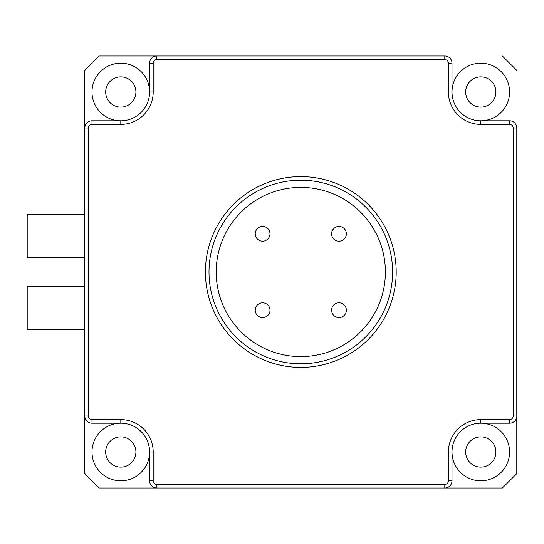 <?xml version="1.0" encoding="UTF-8"?>
<svg xmlns="http://www.w3.org/2000/svg" width="544" height="544" viewBox="0 0 544 544"><rect width="100%" height="100%" fill="white"/><g stroke="black" fill="none" stroke-linecap="round" stroke-linejoin="round"><path stroke-width="0.82" d="M153.197 91.997L149.6 91.997A28.798 28.798 0 0 0 120.802 63.199A28.798 28.798 0 0 0 91.997 91.997A28.798 28.798 0 0 0 120.802 120.802A28.798 28.798 0 0 0 149.6 91.997L149.6 63.199A7.201 7.201 0 0 1 156.801 55.998L444.802 55.998A7.201 7.201 0 0 1 452.003 63.199L452.003 91.997A28.798 28.798 0 0 0 480.801 120.802A28.798 28.798 0 0 0 509.599 91.997A28.798 28.798 0 0 0 480.801 63.199A28.798 28.798 0 0 0 452.003 91.997L448.399 91.997L448.399 63.199A3.597 3.597 0 0 0 444.802 59.602L156.801 59.602A3.597 3.597 0 0 0 153.197 63.199L153.197 91.997A32.402 32.402 0 0 1 120.802 124.399L91.997 124.399A3.597 3.597 0 0 0 88.4 128.003L88.4 415.997A3.597 3.597 0 0 0 91.997 419.601L120.802 419.601A32.402 32.402 0 0 1 153.197 452.003L153.197 480.801A3.597 3.597 0 0 0 156.801 484.398L444.802 484.398A3.597 3.597 0 0 0 448.399 480.801L448.399 452.003A32.402 32.402 0 0 1 480.801 419.601L509.599 419.601A3.597 3.597 0 0 0 513.203 415.997L513.203 128.003A3.597 3.597 0 0 0 509.599 124.399L480.801 124.399A32.402 32.402 0 0 1 448.399 91.997M84.803 329.603L27.2 329.603L27.2 286.402L84.803 286.402M84.803 257.598L27.2 257.598L27.2 214.397L84.803 214.397M120.802 419.601L120.802 423.198A28.798 28.798 0 0 0 91.997 452.003A28.798 28.798 0 0 0 120.802 480.801A28.798 28.798 0 0 0 149.6 452.003A28.798 28.798 0 0 0 120.802 423.198L91.997 423.198A7.201 7.201 0 0 1 84.803 415.997L84.803 128.003A7.201 7.201 0 0 1 91.997 120.802L120.802 120.802L120.802 124.399M448.399 452.003L452.003 452.003A28.798 28.798 0 0 0 480.801 480.801A28.798 28.798 0 0 0 509.599 452.003A28.798 28.798 0 0 0 480.801 423.198A28.798 28.798 0 0 0 452.003 452.003L452.003 480.801A7.201 7.201 0 0 1 444.802 488.002L156.801 488.002A7.201 7.201 0 0 1 149.6 480.801L149.6 452.003L153.197 452.003M105.679 91.997A15.123 15.123 0 0 0 120.802 107.12A15.123 15.123 0 0 0 135.918 91.997A15.123 15.123 0 0 0 120.802 76.881A15.123 15.123 0 0 0 105.679 91.997A15.123 15.123 0 0 0 120.802 107.12A15.123 15.123 0 0 0 135.918 91.997A15.123 15.123 0 0 0 120.802 76.881A15.123 15.123 0 0 0 105.679 91.997M105.679 452.003A15.123 15.123 0 0 0 120.802 467.119A15.123 15.123 0 0 0 135.918 452.003A15.123 15.123 0 0 0 120.802 436.88A15.123 15.123 0 0 0 105.679 452.003A15.123 15.123 0 0 0 120.802 467.119A15.123 15.123 0 0 0 135.918 452.003A15.123 15.123 0 0 0 120.802 436.88A15.123 15.123 0 0 0 105.679 452.003M465.678 452.003A15.123 15.123 0 0 0 480.801 467.119A15.123 15.123 0 0 0 495.917 452.003A15.123 15.123 0 0 0 480.801 436.88A15.123 15.123 0 0 0 465.678 452.003A15.123 15.123 0 0 0 480.801 467.119A15.123 15.123 0 0 0 495.917 452.003A15.123 15.123 0 0 0 480.801 436.88A15.123 15.123 0 0 0 465.678 452.003M465.678 91.997A15.123 15.123 0 0 0 480.801 107.12A15.123 15.123 0 0 0 495.917 91.997A15.123 15.123 0 0 0 480.801 76.881A15.123 15.123 0 0 0 465.678 91.997A15.123 15.123 0 0 0 480.801 107.12A15.123 15.123 0 0 0 495.917 91.997A15.123 15.123 0 0 0 480.801 76.881A15.123 15.123 0 0 0 465.678 91.997M396.202 272A95.397 95.397 0 0 1 300.798 367.397A95.397 95.397 0 0 1 205.401 272A95.397 95.397 0 0 1 300.798 176.603A95.397 95.397 0 0 1 396.202 272M208.998 272A91.8 91.8 0 0 0 300.798 363.8A91.8 91.8 0 0 0 392.598 272A91.8 91.8 0 0 0 300.798 180.2A91.8 91.8 0 0 0 208.998 272M480.801 124.399L480.801 120.802L509.599 120.802A7.201 7.201 0 0 1 516.8 128.003L516.8 415.997A7.201 7.201 0 0 1 509.599 423.198L480.801 423.198L480.801 419.601M84.803 473.6L84.803 415.997L84.803 473.6L99.198 488.002L156.801 488.002L99.198 488.002M502.398 488.002L444.802 488.002L502.398 488.002L516.8 473.6L516.8 415.997L513.203 415.997M156.801 59.602L156.801 55.998L99.198 55.998L84.803 70.4L84.803 128.003L84.803 70.4M156.801 55.998L99.198 55.998M516.8 473.6L516.8 415.997M516.8 70.4L502.398 55.998M255.238 233.818A7.378 7.378 0 0 0 262.616 241.196A7.378 7.378 0 0 0 269.994 233.818A7.378 7.378 0 0 0 262.616 226.433A7.378 7.378 0 0 0 255.238 233.818M331.602 310.182A7.378 7.378 0 0 0 338.987 317.567A7.378 7.378 0 0 0 346.365 310.182A7.378 7.378 0 0 0 338.987 302.804A7.378 7.378 0 0 0 331.602 310.182M331.602 233.818A7.378 7.378 0 0 0 338.987 241.196A7.378 7.378 0 0 0 346.365 233.818A7.378 7.378 0 0 0 338.987 226.433A7.378 7.378 0 0 0 331.602 233.818M385.397 272A84.599 84.599 0 0 0 300.798 187.401A84.599 84.599 0 0 0 216.199 272A84.599 84.599 0 0 0 300.798 356.599A84.599 84.599 0 0 0 385.397 272M255.238 310.182A7.378 7.378 0 0 0 262.616 317.567A7.378 7.378 0 0 0 269.994 310.182A7.378 7.378 0 0 0 262.616 302.804A7.378 7.378 0 0 0 255.238 310.182M509.599 423.198L509.599 419.601M452.003 480.801L448.399 480.801M444.802 488.002L444.802 484.398M156.801 488.002L156.801 484.398M153.197 480.801L149.6 480.801M444.802 59.602L444.802 55.998M153.197 63.199L149.6 63.199M91.997 124.399L91.997 120.802M88.4 128.003L84.803 128.003M88.4 415.997L84.803 415.997M91.997 419.601L91.997 423.198M516.8 128.003L513.203 128.003M452.003 63.199L448.399 63.199M509.599 120.802L509.599 124.399"/></g></svg>
